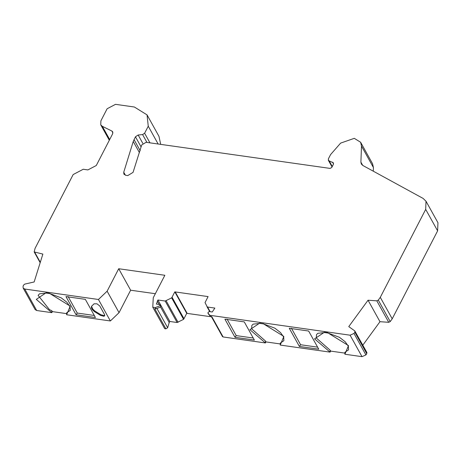 <?xml version="1.0" encoding="UTF-8"?>
<svg xmlns="http://www.w3.org/2000/svg" width="461" height="461" viewBox="0 0 461 461"><rect width="100%" height="100%" fill="white"/><g stroke="black" fill="none" stroke-linecap="round" stroke-linejoin="round"><path stroke-width="0.69" d="M23.165 288.056L35.094 309.527L36.678 310.512L24.75 289.035L23.165 288.056L23.05 286.506L23.436 285.232L24.779 284.097L34.149 281.971L42.867 254.092L34.177 251.919L35.071 248.358L73.166 174.558L83.234 169.256L87.89 169.919L96.286 165.505L112.628 133.84L112.715 131.806L111.908 131.057L112.922 132.883M125.398 175.215L123.744 172.235L123.876 174.114L125.778 175.295L127.783 175.578L133.05 172.379L141.694 144.967L146.079 142.299L330.064 168.403L331.741 167.522L333.32 164.462L333.389 162.831L329.171 160.889L332.277 166.479M329.171 160.889L328.284 160.174L332.041 166.94M332.116 166.796L328.653 160.555L328.336 158.953L330.595 154.573L340.633 143.1L354.296 138.335L360.623 142.265L361.493 146.079L360.9 162.128L361.338 164.035L362.795 165.453L423.1 198.414L426.022 201.25L425.687 209.38L437.616 230.857L437.95 222.726L426.022 201.25M373.289 171.187L373.427 167.55L372.551 163.741L360.623 142.265M378.285 300.111L390.213 321.588L392.219 318.81L380.29 297.333L378.285 300.111L376.804 300.831L368.045 300.226L379.973 321.703L369.123 302.162M390.213 321.588L388.732 322.302L379.979 321.697L362.819 345.174M211.224 316.332L222.467 336.565L223.101 336.956L265.427 342.961L265.467 341.019L251.625 328.808L251.856 325.431L253.158 324.129L260.004 323.409L259.652 323.121L249.925 329.696L265.427 342.961L265.968 341.918L265.467 341.019M260.004 323.409L263.421 323.893L274.814 328.146L280.57 332.617L283.711 337.077L283.878 340.685L280.276 343.117L280.236 345.064L330.082 352.135L330.122 350.187L316.281 337.982L316.511 334.605L317.819 333.303L324.659 332.577L328.076 333.067L339.475 337.319L345.226 341.791L348.366 346.251L348.533 349.859L344.932 352.29L344.897 354.238L362.012 356.664L365.913 354.93L366.8 353.725L366.737 352.388M169.193 322.539L167.666 327.754L165.908 328.843L164.698 328.67L152.77 307.199L155.363 307.568L159.339 306.006L160.1 305.176L159.569 304.519L156.388 304.07L157.898 300.002L169.827 321.473L169.193 322.539L160.52 306.922M155.363 307.568L156.049 308.807L160.03 307.245L160.791 306.415L160.042 304.813M24.75 289.035L98.441 299.489L110.369 320.965L119.047 312.667L107.119 291.191L118.708 268.734L164.854 275.28L153.259 297.737L152.77 307.199M98.441 299.489L107.119 291.191M165.908 328.843L154.666 308.611L156.049 308.807M169.827 321.473L177.11 322.51L183.582 319.352L171.648 297.881L172.045 297.218L183.974 318.689L183.582 319.352M177.11 322.51L165.182 301.033L171.648 297.881M211.495 316.816L186.734 313.347L174.805 291.876L208.09 296.596L205.036 302.618L209.72 311.636L206.977 306.692M206.931 306.617L207.588 307.049L214.872 308.081L212.262 311.993L209.081 311.544L207.848 312.886L209.784 315.289L350.083 335.193L353.985 333.453L354.872 332.254L354.809 330.917L348.758 326.607L368.045 300.226M208.453 313.976L210.475 316.528L209.784 315.289M208.487 314.056L207.848 312.886M223.101 336.956L211.858 316.724L210.475 316.528M366.968 352.642L354.809 330.917M123.744 172.235L133.235 141.475L135.453 136.79L138.162 135.01L142.587 134.572L144.621 133.241L148.252 126.21L147.042 114.87L134.37 107.01L115.521 104.336L107.131 108.75L100.907 120.805L100.74 124.833L102.342 126.32L111.908 131.057M158.146 144.011L148.252 126.21M160.699 144.374L158.97 136.347L147.042 114.87M76.065 314.765L95.433 317.514L85.337 299.345L65.969 296.596L76.065 314.765L77.281 313.059L68.107 296.538M94.372 315.48L77.281 313.059M36.678 310.512L51.799 312.656L51.839 310.708L49.477 309.654L38.113 295.368L39.537 293.824L46.377 293.098L49.794 293.582L61.192 297.841L66.943 302.312L70.084 306.772L70.251 310.374L66.649 312.812L66.615 314.754L110.369 320.965M94.09 303.816L96.943 303.805L99.76 305.966L104.566 314.615L104.699 315.75L103.869 316.275L100.515 315.387L94.378 311.59L92.402 309.7L91.445 307.977L91.474 306.363L94.09 303.816M244.272 321.893L224.905 319.145L235.001 337.314L254.368 340.062L244.272 321.893M253.308 338.028L236.222 335.608L235.001 337.314M299.373 346.447L318.741 349.196L308.645 331.027L289.278 328.278L299.373 346.447L300.595 344.736L291.415 328.22M317.681 347.162L300.595 344.736M236.222 335.608L227.043 319.087M104.791 315.376L104.209 315.612L100.861 314.725L94.718 310.933L92.742 309.037L91.526 306.317M46.377 293.098L46.025 292.816L36.298 299.385L51.799 312.656L52.341 311.613L51.839 310.708M344.897 354.238L348.504 345.617L327.725 332.779L324.308 332.295L314.581 338.87L330.082 352.135L330.623 351.092L330.122 350.187M52.341 311.613L66.43 313.607M330.623 351.092L344.713 353.091M265.968 341.918L280.052 343.918M119.047 312.667L130.636 290.211L118.708 268.734M155.34 293.715L130.636 290.211M437.616 230.857L392.219 318.81M380.29 297.333L425.687 209.38M165.182 301.033L157.898 300.002M174.805 291.876L172.045 297.218M34.748 252.305L40.303 262.297M186.734 313.347L183.974 318.689M332.571 162.157L333.528 163.88M361.493 146.079L373.427 167.55M360.9 162.128L362.726 165.413M376.804 300.831L388.732 322.302M263.421 323.893L259.652 323.121M280.236 345.064L283.849 336.444L263.07 323.61M167.666 327.754L156.942 308.455M159.154 304.462L157.264 301.062M178.09 322.308L166.162 300.831M207.928 296.901L207.704 296.498M187.16 313.365L175.232 291.888M365.913 354.93L353.985 333.453M350.083 335.193L362.012 356.664M366.8 353.725L354.872 332.254M102.342 126.32L109.683 139.539M141.078 146.909L135.453 136.79M142.801 143.371L138.162 135.01M146.95 142.426L142.587 134.572M149.958 142.852L144.621 133.241M46.025 292.816L49.442 293.3L70.222 306.139L66.615 314.754M133.235 141.475L139.429 152.626M327.725 332.779L328.076 333.067M324.308 332.295L324.659 332.577M49.794 293.582L49.442 293.3M91.445 307.977L91.785 307.314M92.402 309.7L92.742 309.037M94.378 311.59L94.718 310.933M100.515 315.387L100.861 314.725M140.213 150.724L134.018 139.574M210.17 311.699L207.588 307.049M109.315 140.259L100.74 124.833M34.177 251.919L40.17 262.712"/></g></svg>
